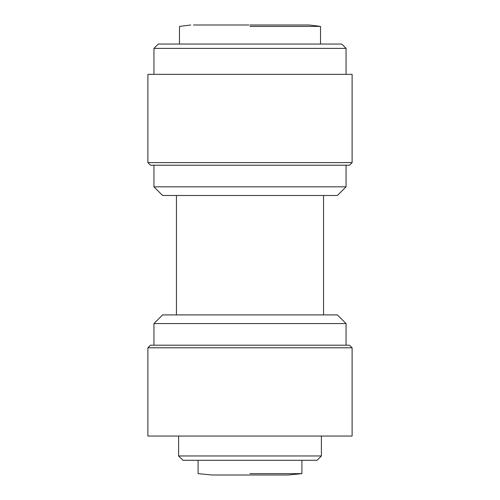 <?xml version="1.0" encoding="UTF-8"?>
<svg xmlns="http://www.w3.org/2000/svg" width="500" height="500" viewBox="0 0 500 500"><rect width="100%" height="100%" fill="white"/><g stroke="black" fill="none" stroke-linecap="round" stroke-linejoin="round"><path stroke-width="0.75" d="M193.481 25L248.956 25M247.4 25L231.344 25M229.506 25L195.181 25M250 26.412L320.525 26.412L250 26.412M250 473.638L301.919 473.638L250 473.638M250 25L309.269 25L320.525 26.412L320.525 44.056M346.056 48.381L153.944 48.381L158.275 44.056L341.725 44.056L346.056 48.381L346.056 74.344M301.919 460.288L301.919 473.638L288.075 475L211.931 475L198.081 473.638L198.081 460.288M250 74.344L352.113 74.344L352.113 162.606L147.887 162.606L147.887 74.344L250 74.344M147.887 162.606L150.488 165.206L349.513 165.206L352.113 162.606M317.062 460.288L182.938 460.288L178.606 455.962L321.394 455.962L317.062 460.288M153.944 165.206L153.944 186.838L346.056 186.838L346.056 165.206M153.944 186.838L162.6 195.494L337.4 195.494L346.056 186.838M352.113 347.794L147.887 347.794L147.887 436.056L352.113 436.056L352.113 347.794L349.513 345.2L150.488 345.2L147.887 347.794M153.944 323.562L162.6 314.913L337.4 314.913L346.056 323.562L153.944 323.562L153.944 345.2M190.725 25L179.475 26.412L179.475 44.056M321.394 436.056L321.394 455.962M323.556 195.494L323.556 314.913M346.056 323.562L346.056 345.2M153.944 48.381L153.944 74.344M178.606 436.056L178.606 455.962M176.444 195.494L176.444 314.913"/></g></svg>
